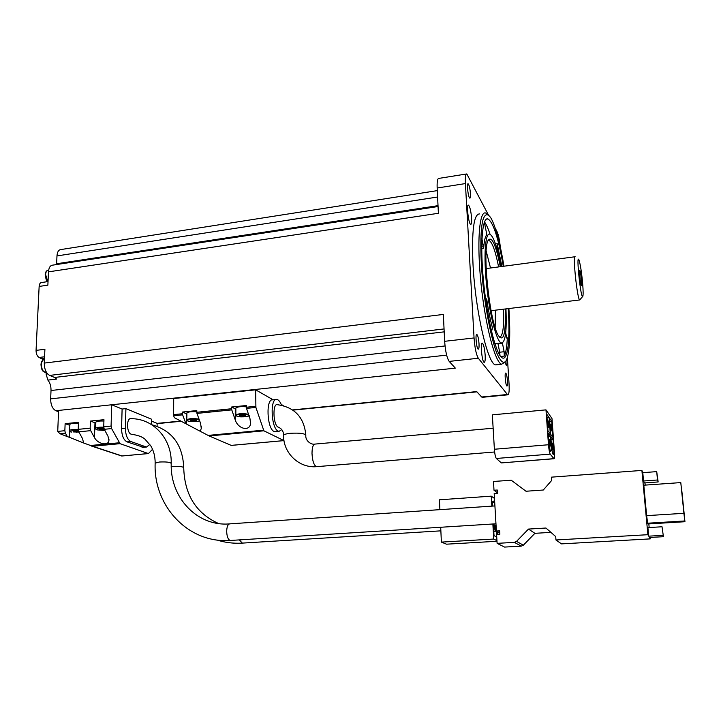 <?xml version="1.0" encoding="UTF-8"?>
<svg xmlns="http://www.w3.org/2000/svg" width="721" height="721" viewBox="0 0 721 721"><rect width="100%" height="100%" fill="white"/><g stroke="black" fill="none" stroke-linecap="round" stroke-linejoin="round"><path stroke-width="1.08" d="M643.556 480.997L644.358 482.935L658.156 481.952L656.705 471.633L642.781 472.661L643.556 480.997L657.507 479.997L658.156 481.952M641.897 470.425L551.439 477.158L551.673 480.447L543.283 490.019L526.006 491.244L511.252 480.24L493.488 481.466L494.002 490.244L497.256 490.01L497.445 493.272L494.191 493.506L496.39 531.035L499.68 530.836L499.878 534.162L496.589 534.351L497.111 543.355L514.361 542.363L516.533 541.372L528.493 529.079L545.941 528.024L555.72 536.586L555.963 539.975L647.882 534.703L641.897 470.425L642.781 472.661M647.882 534.703L648.702 536.163L647.9 527.61L662.022 526.772L663.437 536.694L649.45 537.487L650.234 538.884L650.099 537.451M649.17 527.538L648.828 523.897M645.205 485.098L644.998 482.89M647.647 523.212L648.026 523.951L684.95 521.725L680.786 482.592L643.799 485.206L646.629 515.641L647.647 523.212L684.779 520.968L684.95 521.725M547.951 430.716L550.303 433.853L549.123 417.594L546.77 414.242L547.951 430.716M550.637 434.294L552.908 437.323L551.736 421.316L549.456 418.072L550.637 434.294M553.935 458.646L554.043 458.736C554.575 458.655 554.71 456.483 554.44 452.211L551.98 418.522L545.977 409.87L548.483 444.749C548.906 449.688 549.474 452.815 550.195 454.122L553.935 458.646L501.582 462.9M553.692 448.038L553.079 439.63L550.808 436.629L551.421 445.145C551.835 449.985 552.385 453.049 553.088 454.338L553.286 454.545C553.827 454.473 553.962 452.301 553.692 448.038L553.025 448.092M551.087 444.731L550.474 436.196L548.122 433.096L548.744 441.748C549.168 446.66 549.735 449.778 550.447 451.103L550.664 451.319C551.214 451.247 551.358 449.048 551.087 444.731L550.402 444.785M65.395 433.159L67.35 436.62L59.924 433.709L65.395 433.159L64.845 430.698L65.133 423.669L78.481 422.299L78.21 429.355L78.751 431.834L90.693 430.653L94.478 437.566C97.741 444.073 108.321 446.272 108.916 440.558L107.997 436.25L104.266 429.301L111.611 428.571L120.028 443.667L148.427 453.581L152.546 449.282M90.693 430.653L90.161 428.157L90.404 421.082L95.821 423.029M273.151 399.822L255.658 389.827L173.698 398.551L173.635 415.765L182.629 414.854L182.467 412.042L196.779 410.573L196.95 413.403L231.765 409.879L231.594 407.023L246.33 405.517L246.51 408.383L255.901 407.437L263.886 430.807L283.984 440.621M182.629 414.854L185.955 423.777L174.365 417.684L173.635 415.765M255.658 389.827L255.901 407.437M151.509 424.588L151.617 419.252L125.914 408.627L122.101 409.032L111.719 404.769L111.079 426.066L111.611 428.571M157.079 426.228L157.133 423.389L151.581 421.109M488.36 214.84L466.802 173.932C465.595 173.941 465.126 177.15 465.415 183.576L474.058 337.951C474.824 347.982 476.239 354.741 478.32 358.238L507.413 394.495L481.655 397.01L476.707 391.593L292.654 409.907M47.622 373.929L46.099 374.109L47.892 380.093C50.046 382.788 51.092 386.258 51.02 390.512L50.65 398.866C50.74 404.932 52.48 408.888 55.859 410.727L455.339 368.143L449.192 361.401C446.885 357.958 445.38 351.262 444.659 341.312L443.343 314.437L44.269 363.078C44.36 369.242 46.144 373.352 49.632 375.407L444.055 328.938M283.254 405.599L281.217 404.436M90.404 421.082L103.959 419.694L103.734 426.805L104.266 429.301M122.101 409.032L121.57 428.571C121.741 435.52 123.552 439.954 127.004 441.874L143.551 447.308M58.59 410.429L57.734 431.41L59.924 433.709M83.609 441.838L83.573 442.973L92.658 446.254L120.028 443.667M148.247 453.545L121.75 456.014L91.486 446.047M55.859 410.727L58.536 411.709M507.413 394.495L507.818 394.82C509.008 394.666 509.423 390.971 509.044 383.752L507.386 357.643M48.037 281.578L41.629 282.515C40.178 282.668 39.349 283.975 39.141 286.426L36.059 350.388C36.104 353.885 37.132 356.237 39.141 357.463L43.566 359.761M36.059 350.388L44.909 349.27L44.269 363.078M438.071 206.521L52.642 265.148C50.209 265.409 48.821 267.644 48.478 271.853L438.395 213.281L437.16 188.019C436.935 181.638 437.503 178.429 438.873 178.393L466.406 173.995M48.478 271.853L47.865 285.155L39.141 286.426M484.494 221.924C486.305 224.384 488.153 228.485 490.037 234.244M500.293 246.924C499.536 239.895 498.49 234.884 497.157 231.892L495.309 228.314M56.571 264.553L56.626 263.769L438.026 205.656M437.286 190.623L60.843 249.565C58.572 249.817 57.283 251.944 56.977 255.928L56.626 263.769M46.099 374.109L46.171 372.496M479.023 343.728C479.186 347.306 478.924 349.108 478.239 349.144C476.509 348.928 475.031 333.462 476.833 334.418C477.87 335.445 478.6 338.555 479.023 343.728M470.471 193.751C470.606 196.653 470.398 198.113 469.849 198.131C468.262 198.05 466.442 182.981 468.109 183.783C469.209 184.973 469.993 188.298 470.471 193.751M507.494 381.076C507.665 384.329 507.476 385.978 506.944 386.05C505.61 385.906 504.358 372.315 505.754 373.108C506.539 373.947 507.115 376.605 507.494 381.076M506.989 358.869C507.196 363.033 506.962 365.159 506.277 365.241L504.997 362.185M471.606 218.31C471.786 222.329 471.498 224.348 470.732 224.375C468.569 224.249 466.199 204.007 468.479 205.124C469.939 206.684 470.975 211.073 471.606 218.31M485.17 355.192C485.377 359.896 485.044 362.284 484.17 362.348C481.97 362.086 480.078 341.907 482.367 343.151C483.683 344.476 484.611 348.486 485.17 355.192M479.672 213.912C473.796 213.786 471.579 230.729 473.021 264.724C475.4 311.292 487.874 364.402 495.552 364.871L497.418 364.673M47.892 380.093L56.653 379.075L54.535 377.453L49.632 375.407M481.655 397.01L482.475 397.298M505.944 308.894C506.89 331.39 505.34 342.754 501.302 342.971C496.697 341.79 489.73 315.374 486.639 285.66C483.476 255.919 485.188 232.333 489.856 234.172C493.624 236.398 497.346 247.213 501.023 266.599M505.232 308.985C505.935 334.156 503.564 342.899 498.13 335.211C489.541 321.242 481.998 249.502 488.153 240.354C491.758 235.74 495.814 244.527 500.311 266.698M496.589 343.502L494.768 343.403M484.377 222.23L486.846 234.767C485.242 236.236 484.179 240.733 483.665 248.267L481.718 248.538M486.125 302.784L486.675 298.836L485.575 298.972M486.675 298.836C488.333 310.192 490.262 319.881 492.479 327.884L492.263 327.911M505.7 332.741L506.557 337.167L507.079 338.645L507.332 337.788C506.917 346.657 505.908 352.767 504.294 356.102L504.123 351.731L499.689 352.218L499.995 355.606M499.689 352.218L497.923 343.349M508.224 308.624L508.251 309.093C510.198 338.077 507.99 360.149 502.6 358.04C496.769 356.571 487.838 322.963 483.854 284.75C479.789 246.51 482.043 216.543 487.964 218.923C493.326 222.438 498.436 238.236 503.303 266.301M501.879 266.491L497.22 243.671L495.48 243.914M508.882 308.543L509.008 310.336C510.558 335.923 509.639 352.65 506.268 360.527C503.664 364.456 500.401 361.699 496.454 352.245C491.262 338.122 486.008 312.013 482.998 284.471C480.222 257.009 480.159 232.586 482.646 220.977C484.71 213.434 487.811 212.848 491.352 218.733C496.021 227.908 500.221 243.734 503.961 266.211M504.925 362.239L501.591 364.231C495.228 362.663 485.449 326.207 481.114 284.588C476.689 242.932 479.213 210.442 485.684 213.019L487.648 214.425M503.546 309.192C504.132 327.586 502.726 336.905 499.338 337.149M488.045 240.589L489.09 240.472C492.254 242.22 495.435 251.034 498.617 266.923M495.453 310.174L495.147 327.568M486.179 251.061L490.514 267.996M492.479 327.884L491.524 331.534M504.123 351.731L502.393 342.935M497.274 249.799L497.22 243.671M483.665 248.267L481.925 238.714M582.676 283.813C583.226 290.662 583.28 294.826 582.838 296.295C580.991 301.297 575.746 251.494 579.035 260.137C580.423 264.616 581.64 272.502 582.676 283.813M581.477 280.424C581.784 284.606 581.703 286.264 581.234 285.39C580.396 283.533 579.098 271.204 579.648 270.33C580.225 270.546 580.829 273.908 581.477 280.424M582.658 296.52L579.693 299.954C577.251 299.413 572.456 253.792 575.142 256.739M69.64 430.752L69.387 437.296L83.573 442.973L82.591 438.719L78.751 431.834M69.387 437.296L67.35 436.62M125.914 408.627L125.391 428.193C125.571 435.151 127.374 439.594 130.807 441.513L146.462 447.047L149.878 444.451M171.21 463.179C171.922 439.179 153.699 418.477 131.096 418.685C126.211 417.405 126.481 433.384 131.375 434.24C137.828 435.178 142.334 436.791 144.876 439.098L150.842 445.948C153.753 450.904 155.186 456.618 155.159 463.098L155.15 463.405M103.914 421.046C99.534 420.857 96.839 421.199 95.848 422.073L95.839 422.353M65.133 423.669L69.847 425.318M69.874 424.606L69.883 424.327C70.991 423.434 73.839 423.119 78.436 423.398M283.912 440.621L231.27 445.407L209.171 435.962L200.24 431.293L201.285 428.409L200.591 423.389L196.95 413.403M231.765 409.879L235.271 419.983C238.092 429.175 249.998 431.78 250.547 423.308L249.953 418.54L246.51 408.383M275.927 399.533L272.745 399.867C265.679 398.163 266.905 428.761 274.061 431.482L275.828 431.663M281.532 405.202C280.127 401.651 278.549 399.731 276.819 399.443C269.807 397.731 271.06 428.373 278.144 431.095L279.009 431.365L281.74 429.653M305.803 434.889C304.073 417.324 294.637 407.257 277.495 404.697C272.601 402.715 272.908 423.66 277.774 426.949C281.668 428.445 283.578 431.203 283.524 435.232L283.533 435.781M200.24 431.293L185.955 423.777M231.594 407.023L235.848 409.131M235.848 408.338L235.848 407.978C237.56 406.734 241.057 406.365 246.339 406.851M182.467 412.042L186.874 414.007M186.883 413.241L186.883 412.899C188.388 411.772 191.687 411.421 196.77 411.835M245.789 415.143L239.778 415.017L239.399 415.783L245.383 415.909L245.789 415.143M245.383 415.08L245.383 415.909M242.193 414.773L242.202 416.224M196.599 420.037L190.623 419.91L190.389 420.649L193.255 421.073L196.346 420.767L196.599 420.037M196.355 420.001L196.346 420.767M193.264 419.649L193.255 421.073M104.112 428.968L99.255 429.004L99.291 429.698L104.572 429.869M78.499 431.275L73.209 431.257L73.317 431.933L78.886 432.068M102.301 428.725L102.256 430.095M99.318 429.004L99.291 429.698M76.372 430.996L76.318 432.321M73.344 431.239L73.317 431.933M545.977 409.87L492.344 414.845L494.39 449.246C494.759 454.122 495.417 457.195 496.336 458.466L501.248 462.828M549.708 421.497L551.736 421.316M550.754 427.147L551.466 430.879C551.799 429.058 551.619 426.967 550.916 424.615L550.754 427.147M547.023 417.783L549.123 417.594M548.095 423.479L548.825 427.283C549.177 425.435 548.987 423.317 548.257 420.911L548.095 423.479M553.079 439.63L551.033 439.801M552.106 445.695L552.809 449.408C553.151 447.579 552.971 445.479 552.268 443.1L552.106 445.695M550.474 436.196L548.357 436.376M549.456 442.315L550.177 446.092C550.538 444.244 550.348 442.108 549.627 439.684L549.456 442.315M497.562 534.297L497.4 531.593M496.994 541.264L446.542 544.184L441.378 542.111L440.702 527.258M494.48 498.409L491.253 496.156L439.44 499.806L439.891 509.648M492.867 523.987L493.741 539.047L441.378 542.111M491.253 496.156L491.83 506.133M493.741 539.047L496.958 540.696M493.344 523.96L494.02 535.622L496.751 537.055M496.922 534.333L496.733 531.224M494.696 501.978L493.353 501.077C492.686 501.041 492.353 502.708 492.353 506.097M492.587 502.384L494.705 502.24M494.489 527.826L495.282 531.332C495.895 529.493 495.76 527.384 494.876 524.987L494.489 527.826M494.002 490.244L497.418 492.749M496.39 531.035L499.806 532.918M497.111 543.355L504.574 547.077L521.256 546.139L523.347 545.184L534.91 533.324L550.907 532.368M528.493 529.079L534.91 533.324M555.963 539.975L561.479 543.877L650.234 538.884M662.851 535.361L648.702 536.163M663.437 536.694L662.022 526.772M656.705 471.633L657.507 479.997M680.786 482.592L683.914 513.316L646.629 515.641M683.914 513.316L684.779 520.968M681.895 491.488L684.301 515.118L681.76 491.497M494.921 505.926L229.936 523.852C227.962 524.032 226.872 526.51 226.673 531.305C226.89 536.568 228.07 539.623 230.215 540.471L230.765 540.435M239.282 539.903L242.319 543.102M493.137 428.22L315.194 444.064C313.139 444.244 312.076 447.371 312.004 453.446C312.445 461.007 313.932 465.415 316.492 466.676L317.078 466.631M94.983 422.776L94.478 437.566M196.761 412.286L231.585 408.744M246.339 407.248L255.721 406.293M157.133 423.389L180.746 421.037M478.32 358.238L449.192 361.401M78.21 429.355L90.161 428.157M103.734 426.805L111.079 426.066M57.734 431.41L64.845 430.698M90.107 445.542L119.172 442.793M474.058 337.951L444.659 341.312M465.415 183.576L437.16 188.019M56.977 255.928L437.602 197.022M54.535 377.453L444.199 331.858M51.02 390.512L445.037 345.963M50.65 398.866L446.632 355.129M504.294 356.102L500.662 356.498M507.332 337.788L506.719 337.861M486.612 300.459L485.801 300.558M502.456 343.232L498.004 343.728M497.607 248.204L496.85 248.303M483.376 246.095L481.727 246.33M44.486 358.508L42.197 358.788M44.558 356.787L39.141 357.463M44.432 359.572C42.674 359.806 41.656 361.437 41.394 364.465C41.566 369.134 42.999 371.829 45.684 372.55L46.27 372.478M48.658 270.177L48.307 270.231C46.73 270.402 45.829 271.835 45.612 274.539L47.775 281.614M121.948 455.933L92.658 446.254M125.391 428.193L121.57 428.571M130.807 441.513L127.004 441.874M145.696 446.876L141.974 447.227M173.455 414.656L182.44 413.746M208.072 435.412L263.48 430.176M209.171 435.962L263.886 430.807M231.216 445.38L283.849 440.603M235.28 408.888L235.271 419.983M186.469 413.845L186.342 423.948M248.952 415.602C245.78 417.08 241.697 417.225 236.722 416.044C232.874 414.305 246.681 413.169 248.772 415.062M235.884 415.359L235.839 414.935C238.894 413.421 243.121 413.223 248.529 414.341M199.618 420.722C196.202 421.929 192.255 421.992 187.784 420.911C183.819 419.325 196.157 418.135 199.284 419.811M186.838 420.163L186.802 419.766C189.533 418.378 193.616 418.189 199.059 419.189M95.65 428.544L95.641 428.238C95.442 428.923 95.938 429.473 97.137 429.896L104.906 430.5L97.308 429.896C95.74 428.707 97.939 428.184 103.896 428.328M95.848 422.073L95.641 428.238C96.641 427.382 99.336 427.048 103.734 427.229M69.649 430.752L69.64 430.464C69.396 431.131 69.919 431.69 71.208 432.122L71.361 432.131C69.739 430.888 72.055 430.392 78.319 430.635M69.883 424.327L69.64 430.464C70.748 429.581 73.605 429.274 78.21 429.545M314.572 444.127C311.715 444.893 305.262 441.171 305.812 435.439C305.145 433.519 300.089 432.798 290.635 433.276C286.57 433.691 284.2 434.339 283.524 435.232C283.146 452.662 298.701 468.253 316.492 466.676L494.633 451.986M229.936 523.852C197.779 526.979 170.048 498.139 171.201 463.486C170.462 462.197 166.542 461.71 159.431 462.017L155.159 463.098C153.258 505.403 187.811 543.598 230.215 540.471L495.967 523.797M218.571 523.527C196.148 513.388 184.54 494.813 183.729 467.803C183.017 466.586 179.223 466.127 172.328 466.424L171.228 466.541M548.483 444.749L494.39 449.246M550.195 454.122L496.336 458.466M514.361 542.363L521.256 546.139M516.533 541.372L523.347 545.184M440.864 530.845L241.814 543.138C233.198 543.598 224.88 542.553 216.868 539.984M108.961 439.233L108.916 440.558M121.813 455.996L148.427 453.581M157.124 423.642L181.151 421.253M292.978 410.132L476.942 391.836M507.818 394.82L482.106 397.334M501.302 342.971L495.273 343.647M487.964 218.923L486.387 219.148M501.591 364.231L495.552 364.871M489.09 240.472L488.027 240.625M46.514 372.451L43.269 371.459C42.918 371 41.385 370.243 40.98 364.619C41.205 361.789 42.224 360.121 44.026 359.626M47.451 281.659C46.748 281.875 45.991 279.559 45.198 274.737C45.387 272.223 46.27 270.745 47.856 270.285M574.88 256.775L486.134 268.582M579.693 299.954L491.082 310.697M121.741 456.005L91.9 446.155M146.462 447.047L142.74 447.39M279.009 431.365L274.926 431.753M250.538 421.19L250.547 423.308M201.303 426.453L201.285 428.409M235.848 407.978L235.839 414.935L236.623 416.044C240.084 418.009 251.44 415.783 248.997 415.738M186.883 412.899L186.802 419.766L187.703 420.902C188.596 421.767 197.77 422.109 199.645 420.794M151.743 424.732C172.04 430.482 182.701 444.74 183.738 467.514M554.043 458.736L501.383 462.909M550.393 430.978L551.466 430.879M549.943 424.696L550.853 424.615M547.717 427.382L548.825 427.283M547.257 421.001L548.203 420.92M552.205 443.109L551.277 443.181M552.809 449.408L551.889 449.48M549.564 439.693L548.609 439.774M550.177 446.092L549.222 446.173M493.777 531.422L495.282 531.332M493.407 525.077L494.786 524.996"/></g></svg>
